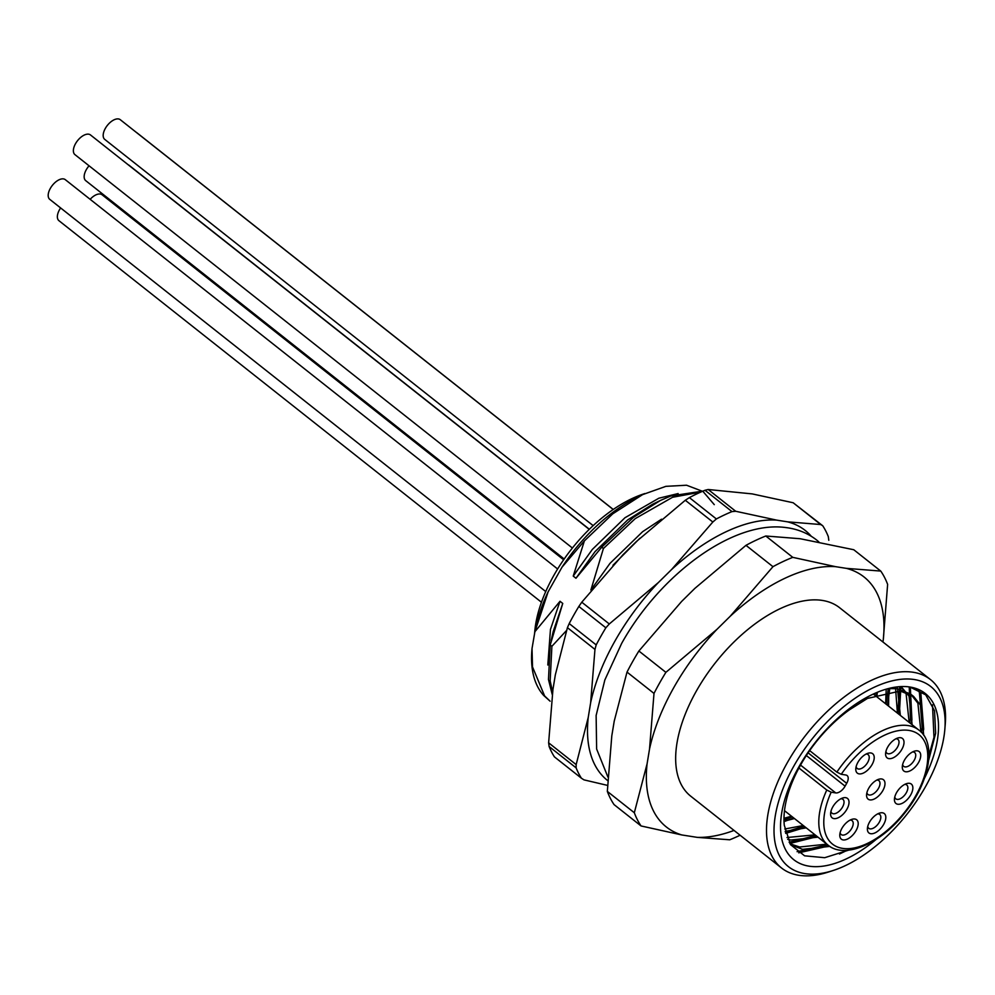 <?xml version="1.0" encoding="UTF-8"?>
<svg xmlns="http://www.w3.org/2000/svg" width="995" height="995" viewBox="0 0 995 995"><rect width="100%" height="100%" fill="white"/><g stroke="black" fill="none" stroke-linecap="round" stroke-linejoin="round"><path stroke-width="1.49" d="M866.073 754.061A8.831 4.664 -51.7 0 1 868.125 754.633A8.831 4.664 -51.7 0 1 867.976 761.871A8.831 4.664 -51.7 0 1 860.874 768.7A8.831 4.664 -51.7 0 1 857.18 768.488A8.831 4.664 -51.7 0 1 856.148 766.61M867.503 753.426A12.363 6.517 -51.7 0 1 867.839 753.314A12.363 6.517 -51.7 0 1 873.971 759.807A12.363 6.517 -51.7 0 1 863.548 772.978A12.363 6.517 -51.7 0 1 855.812 768.513A12.363 6.517 -51.7 0 1 867.503 753.426M895.861 738.812A8.831 4.664 -51.7 0 1 897.925 739.385A8.831 4.664 -51.7 0 1 898.398 739.882A8.831 4.664 -51.7 0 1 895.687 749.695A8.831 4.664 -51.7 0 1 886.968 753.24A8.831 4.664 -51.7 0 1 886.495 752.742A8.831 4.664 -51.7 0 1 885.936 751.362M903.137 739.173A12.363 6.517 -51.7 0 1 896.445 755.74A12.363 6.517 -51.7 0 1 885.612 753.265A12.363 6.517 -51.7 0 1 897.639 738.066A12.363 6.517 -51.7 0 1 903.137 739.173M912.577 751.946A8.831 4.664 -51.7 0 1 914.629 752.518A8.831 4.664 -51.7 0 1 915.189 758.14A8.831 4.664 -51.7 0 1 909.729 765.304A8.831 4.664 -51.7 0 1 903.684 766.361A8.831 4.664 -51.7 0 1 902.652 764.496M919.952 759.483A12.363 6.517 -51.7 0 1 909.256 771.212A12.363 6.517 -51.7 0 1 902.328 766.386A12.363 6.517 -51.7 0 1 914.343 751.188A12.363 6.517 -51.7 0 1 919.952 759.483M904.704 784.408A8.831 4.664 -51.7 0 1 906.768 784.98A8.831 4.664 -51.7 0 1 903.249 796.634A8.831 4.664 -51.7 0 1 895.811 798.836A8.831 4.664 -51.7 0 1 894.779 796.97M906.383 800.39A12.363 6.517 -51.7 0 1 894.455 798.861A12.363 6.517 -51.7 0 1 906.47 783.662A12.363 6.517 -51.7 0 1 912.863 788.003A12.363 6.517 -51.7 0 1 906.383 800.39M877.665 813.898A8.831 4.664 -51.7 0 1 877.702 813.898A8.831 4.664 -51.7 0 1 879.729 814.47A8.831 4.664 -51.7 0 1 878.983 822.741A8.831 4.664 -51.7 0 1 870.787 828.897A8.831 4.664 -51.7 0 1 868.772 828.325A8.831 4.664 -51.7 0 1 867.739 826.447M871.757 833.76A12.363 6.517 -51.7 0 1 867.416 828.337A12.363 6.517 -51.7 0 1 879.431 813.139A12.363 6.517 -51.7 0 1 884.965 821.634A12.363 6.517 -51.7 0 1 871.757 833.76M850.053 820.104A8.831 4.664 -51.7 0 1 852.118 820.676A8.831 4.664 -51.7 0 1 853.138 822.492A8.831 4.664 -51.7 0 1 849.058 831.895A8.831 4.664 -51.7 0 1 841.161 834.531A8.831 4.664 -51.7 0 1 840.141 832.715A8.831 4.664 -51.7 0 1 840.128 832.653M839.904 836.621A12.363 6.517 -51.7 0 1 839.805 834.556A12.363 6.517 -51.7 0 1 851.832 819.358A12.363 6.517 -51.7 0 1 858.1 825.054A12.363 6.517 -51.7 0 1 849.033 838.188A12.363 6.517 -51.7 0 1 839.904 836.621M798.923 768.003L826.77 790.03L831.173 792.207L835.725 792.915A8.918 4.701 128.3 0 0 845.091 786.174L846.683 783.339A8.918 4.701 128.3 0 0 847.106 775.553A8.918 4.701 128.3 0 0 845.812 775.005L841.26 774.297L836.857 772.108A73.282 38.668 -51.7 0 1 918.882 730.081L873.324 694.05M809.656 750.603L836.857 772.108M868.685 788.314A12.363 6.517 -51.7 0 1 878.61 779.309A12.363 6.517 -51.7 0 1 884.742 785.801A12.363 6.517 -51.7 0 1 874.319 798.985A12.363 6.517 -51.7 0 1 866.595 794.507A12.363 6.517 -51.7 0 1 868.685 788.314M832.715 807.02A12.363 6.517 -51.7 0 1 842.641 798.015A12.363 6.517 -51.7 0 1 848.772 804.507A12.363 6.517 -51.7 0 1 838.362 817.691A12.363 6.517 -51.7 0 1 830.626 813.213A12.363 6.517 -51.7 0 1 832.715 807.02M840.875 798.774A8.831 4.664 -51.7 0 1 842.939 799.346A8.831 4.664 -51.7 0 1 842.529 807.057A8.831 4.664 -51.7 0 1 831.982 813.201A8.831 4.664 -51.7 0 1 830.949 811.323M876.844 780.068A8.831 4.664 -51.7 0 1 878.896 780.64A8.831 4.664 -51.7 0 1 878.486 788.351A8.831 4.664 -51.7 0 1 867.951 794.483A8.831 4.664 -51.7 0 1 866.919 792.617M918.659 689.871L920.885 693.689L923.683 729.173L922.688 733.887M829.109 845.899L798.736 852.839M910.325 687.085L911.918 719.858L911.072 723.9M817.293 836.608L789.831 843.499M909.181 722.407L906.109 693.863L900.923 686.587L899.306 714.597M805.527 827.305L785.664 833.387M889.828 688.217L887.54 705.293M793.761 818.002L784.035 821.634M876.483 692.657L875.774 695.99M932.502 704.833L933.982 737.307L928.969 755.354M847.205 850.29L839.457 854.021M917.639 689.386L919.417 692.532L922.216 728.004L921.32 732.308M827.591 844.755L797.094 851.67M909.219 686.923L910.45 718.701L909.604 722.743M815.825 835.452L789.147 842.292M899.629 686.662L897.838 713.44M804.059 826.148L785.341 832.019M888.299 688.59L886.072 704.137M792.294 816.833L783.985 820.017M874.605 693.478L874.307 694.821M876.247 839.307A105.955 55.894 128.3 0 1 781.448 837.305A105.955 55.894 128.3 0 1 852.23 706.549A105.955 55.894 -51.7 0 1 910.002 687.035A105.955 55.894 128.3 0 1 924.417 778.389M532.026 648.516L532.512 666.899L544.626 695.965L550.111 701.201L543.668 695.443A132.795 70.06 128.3 0 1 532.026 648.516L534.9 631.713L560.011 601.279L550.459 629.425L547.81 665.008M560.011 601.279L562.747 603.443L550.21 644.984L551.889 646.302L550.16 680.854L552.586 692.047M551.889 646.302L566.503 630.531M678.142 493.557L658.877 498.209L624.972 517.736L592.336 549.427L573.232 576.08L584.376 540.907L612.771 513.818L642.559 494.639L665.879 486.344L686.538 485.224L703.03 491.493L714.273 504.639M661.513 519.191L642.621 531.691L609.985 563.381L590.881 590.035L603.418 548.494L635.196 518.644L672.52 497.289L700.816 492.052M562.747 603.443L553.195 631.589L551.205 640.37M550.21 644.984L548.481 679.535L552.25 694.572M703.166 491.032L670.841 495.97L660.381 500.473L633.504 517.313L601.739 547.175L575.968 578.244L595.085 551.591L627.708 519.9L652.446 504.341L660.381 500.473M639.922 538.208L612.957 565.272M601.739 547.175L603.418 548.494M573.232 576.08L575.968 578.244M644.835 493.557L643.777 493.906A112.136 59.165 128.3 0 0 534.738 631.788L534.663 632.721M534.564 633.131L536.454 624.798A120.967 63.817 -51.7 0 1 548.108 591.863L562.001 567.2A120.967 63.817 -51.7 0 1 637.372 497.177L642.559 494.639M562.001 567.2L584.376 540.907M534.9 631.713L548.108 591.863M833.238 870.476L828.487 872.018A120.084 63.357 -51.7 0 1 798.823 875.289A120.084 63.357 -51.7 0 1 781.523 867.988L690.679 796.149A120.084 63.357 -51.7 0 1 715.467 662.658A120.084 63.357 -51.7 0 1 839.656 607.758L930.499 679.597A120.084 63.357 -51.7 0 1 945.25 724.372L944.84 729.335A114.786 60.558 -51.7 0 1 833.238 870.476A114.786 60.558 -51.7 0 1 804.868 873.598A114.786 60.558 -51.7 0 1 826.347 722.681A114.786 60.558 -51.7 0 1 944.84 729.335M734.036 830.427A159.362 84.077 -51.7 0 1 697.284 837.367L681.799 834.954A159.362 84.077 -51.7 0 1 647.098 763.762L649.536 748.986A159.362 84.077 -51.7 0 1 716.96 629.337L730.206 616.266A159.362 84.077 -51.7 0 1 835.477 566.653L846.372 568.356A159.362 84.077 -51.7 0 1 883.261 639.922L882.926 641.974M730.206 616.266L772.966 566.677A176.6 93.169 -51.7 0 1 792.779 557.349L765.789 536.006L800.179 538.73L853.772 549.737L880.762 571.08A176.6 93.169 -51.7 0 1 887.627 584.401L883.261 639.922M607.336 791.398A176.6 93.169 128.3 0 0 614.064 804.607L641.054 825.949A176.6 93.169 -51.7 0 1 634.325 812.741L607.336 791.398L611.801 735.84L614.238 721.076L627.012 672.085L654.001 693.428A176.6 93.169 -51.7 0 1 665.879 672.346L716.96 629.337M665.879 672.346L638.889 651.004L681.65 601.428L694.908 588.343L745.976 545.335L772.966 566.677M634.325 812.741L647.098 763.762M649.536 748.986L654.001 693.428M638.889 651.004A176.6 93.169 128.3 0 0 627.012 672.085M765.789 536.006A176.6 93.169 128.3 0 0 745.976 545.335M792.779 557.349L835.477 566.653M846.372 568.356L880.762 571.08M740.106 835.228A176.6 93.169 -51.7 0 1 729.721 839.792L697.284 837.367M681.799 834.954L641.054 825.949M781.523 867.988A120.084 63.357 -51.7 0 1 806.311 734.497A120.084 63.357 -51.7 0 1 930.499 679.597M852.23 706.549L849.22 709.957L867.478 698.415L900.301 691.04L913.646 696.463L920.823 705.492L923.708 735.28M829.892 846.409L802.592 849.332L790.689 844.842M901.109 686.575L909.057 696.189L912.129 724.746M817.989 837.156L790.826 840.029L787.692 839.332M897.291 686.886L900.363 715.43M806.211 827.852L785.192 831.335M888.809 688.465L888.597 706.127M794.445 818.549L784.01 821.211M877.354 692.296L876.831 696.823M849.22 709.957A96.403 50.857 128.3 0 0 784.296 825.303L790.577 844.668L804.594 855.812L824.706 857.702L848.586 850.165M928.708 760.043L935.636 733.265L934.541 710.791L925.711 694.858L910.002 687.035M888.249 688.602L897.353 688.702L910.699 694.137L917.875 703.166L920.922 731.91M826.808 844.133L799.657 847.006L790.03 843.822M815.042 834.83L786.97 837.529M895.475 687.122L897.415 713.104M803.276 825.527L784.756 829.009M886.209 689.174L885.649 703.801M791.51 816.211L783.985 818.3M811.298 536.293A159.362 84.077 128.3 0 0 787.53 521.828L776.647 520.124A159.362 84.077 128.3 0 0 671.588 569.538L658.317 582.597A159.362 84.077 128.3 0 0 590.644 702.706L594.96 649.424L567.424 627.658L555.347 674.784L552.934 689.547L548.631 742.817L576.155 764.595L588.232 717.457A159.362 84.077 128.3 0 0 607.721 780.615M671.588 569.538L712.83 522.027L685.306 500.261L636.278 541.628L623.019 554.688L581.776 602.199L609.301 623.964L658.317 582.597M787.53 521.828L820.701 524.539L793.177 502.761L752.232 493.906L708.179 489.503L735.703 511.268L776.647 520.124M590.644 702.706L588.232 717.457M828.798 540.297L828.3 536.591A176.6 93.169 -51.7 0 0 822.741 525.77L793.177 502.761M704.995 490.261A176.6 93.169 128.3 0 0 689.386 497.612L716.375 518.955A176.6 93.169 -51.7 0 1 731.984 511.604L704.995 490.261L708.179 489.503M578.841 606.452A176.6 93.169 128.3 0 0 569.202 623.567L596.192 644.909A176.6 93.169 -51.7 0 1 605.843 627.795L578.841 606.452L581.776 602.199M549.128 746.524A176.6 93.169 128.3 0 0 554.414 756.859L581.403 778.202A176.6 93.169 -51.7 0 1 576.117 767.866L549.128 746.524L548.631 742.817M607.522 785.391L583.978 779.869L581.403 778.202M822.741 525.77L820.701 524.539M716.375 518.955L712.83 522.027M735.703 511.268L731.984 511.604M596.192 644.909L594.96 649.424M609.301 623.964L605.843 627.795M576.155 764.595L576.117 767.866M685.306 500.261L689.386 497.612M567.424 627.658L569.202 623.567M545.72 591.552L49.75 199.348A12.537 6.617 -51.7 0 1 50.335 188.391A12.537 6.617 -51.7 0 1 65.309 179.672L557.623 568.991M572.399 548.021L74.948 154.635A12.537 6.617 -51.7 0 1 75.52 143.678A12.537 6.617 -51.7 0 1 90.495 134.959L589.239 529.365M593.169 525.634L104.736 139.387A12.537 6.617 -51.7 0 1 105.321 128.43A12.537 6.617 -51.7 0 1 120.295 119.711L613.206 509.502M136.415 132.472A12.537 6.617 -51.7 0 1 136.999 132.845L613.268 509.465M564.177 559.003L85.719 180.642A12.537 6.617 -51.7 0 1 86.304 169.685A12.537 6.617 -51.7 0 1 89.052 165.792M128.218 164.797A12.537 6.617 -51.7 0 1 129.139 165.319L589.351 529.253M90.147 199.323A12.537 6.617 -51.7 0 1 102.099 194.796L563.643 559.787M541.454 602.249L58.929 220.679A12.537 6.617 -51.7 0 1 59.513 209.721A12.537 6.617 -51.7 0 1 60.633 207.943M918.882 730.081C936.743 742.879 929.865 782.182 904.878 812.815C880.811 843.922 844.457 859.394 827.964 845.053A73.282 38.668 -51.7 0 1 826.77 790.03M841.26 774.297A69.749 36.803 -51.7 0 1 925.412 743.327A69.749 36.803 -51.7 0 1 869.63 842.317A69.749 36.803 -51.7 0 1 831.173 792.207M800.527 765.08L835.725 792.915M806.336 755.528L845.091 786.174M808.114 752.842L846.683 783.339M827.964 845.053L784.483 810.664M913.646 696.463L910.699 694.137M901.88 687.159L901.134 686.575M607.895 777.02L596.627 748.999L596.129 715.467L604.848 679.958L621.651 643.417C659.511 575.408 732.469 520.062 786.025 527.586C797.617 529.029 807.828 533.183 816.684 540.061L818.823 541.852"/></g></svg>
